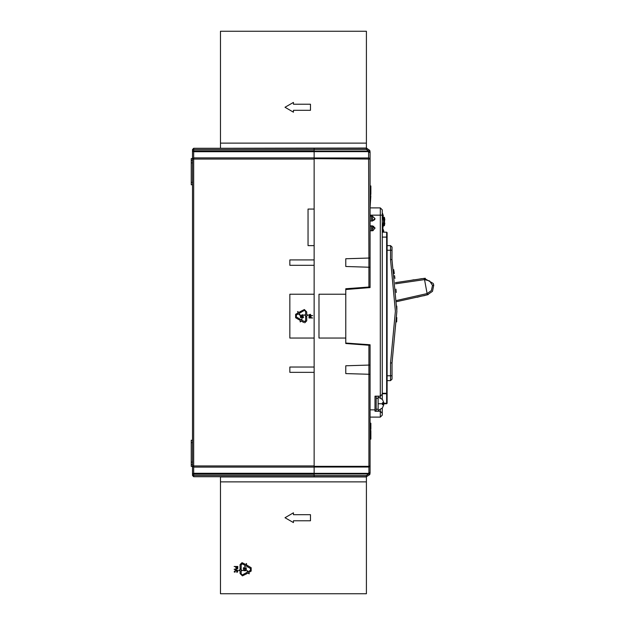 <?xml version="1.0" encoding="UTF-8"?>
<svg xmlns="http://www.w3.org/2000/svg" width="625" height="625" viewBox="0 0 625 625"><rect width="100%" height="100%" fill="white"/><g stroke="black" fill="none" stroke-linecap="round" stroke-linejoin="round"><path stroke-width="0.94" d="M192.492 440.227L191.273 440.227L191.273 466.383L192.492 466.383M193.703 148.273L193.703 149.492L192.492 149.492L193.703 148.273L366.445 148.273L369.75 150.367L366.445 148.273L366.445 149.492L314.141 149.492L314.141 148.273L314.141 157.891L193.703 157.891L192.492 159.07L192.492 465.93L193.703 467.109L193.703 465.93L314.141 465.93L314.141 372.352L289.805 372.352L289.805 367L314.141 367L314.141 338.047L289.805 338.047L289.805 294.25L289.805 338.047L289.805 294.25L314.141 294.25L314.141 265.297L289.805 265.297L289.805 259.945L314.141 259.945L314.141 245.594L308.055 245.594L308.055 209.102L314.141 209.102L314.141 159.07L192.492 159.07L192.492 150.883L193.703 150.883L193.703 465.93L192.492 465.93L192.492 474.117L193.703 473.25L193.703 474.117L192.492 474.117L192.492 475.508L193.703 475.508L193.703 476.727L192.492 475.508M368.93 473.477L368.562 473.906L368.93 473.477L369.742 474.641L366.445 476.727L314.141 476.727L314.141 475.508L314.141 476.727L193.703 476.727M314.141 473.25L314.141 467.109L193.703 467.109L193.703 473.25L314.141 473.25M192.492 158.617L191.273 158.617L191.273 184.773L192.492 184.773M380.312 397.742L380.312 207.883L370.094 207.883L370.094 215.18L370.094 151.922L370.094 159.07L314.141 158.672L314.141 151.75L193.703 151.75L192.492 150.883L192.492 149.492M424.742 295.398L428.289 294.547M425.281 278.297L421.664 278.773M417.164 297.234L420.703 296.305M417.57 279.375L413.953 279.906M220.469 476.727L220.469 593.75L366.445 593.75L366.445 475.508L368.719 473.938L369.742 474.641L370.094 473.078L370.094 449.961L370.094 473.078L368.875 472.469L368.875 466.328L370.094 465.93L370.094 409.82L370.094 417.117L380.312 417.117L380.312 409.734M314.141 158.672L314.141 475.508L314.141 474.117L193.703 474.117L193.703 475.508L366.445 475.508M391.992 379.164L390.531 380.625L391.992 379.164L391.992 363.008L390.531 362.875L390.531 375.758L391.992 375.758M387.125 380.625L390.531 380.625L390.531 375.758L387.125 375.758M391.992 250.219L390.531 250.219L390.531 245.594L391.992 247.055L391.961 259.383L396.859 311.281L391.992 363.008M372.531 230.75L372.531 225.883L370.094 225.883L370.094 230.75L372.531 230.75L374.961 228.32L372.531 225.883M372.531 221.023L372.531 216.156L370.094 216.156L370.094 221.023L372.531 221.023L374.961 218.586L372.531 216.156M371.312 230.75L371.312 225.883M371.312 221.023L371.312 216.156M370.094 258L368.875 258.039L368.562 151.094L314.141 151.094M382.258 415.172L380.312 417.117L382.258 415.172L382.258 408.219M382.258 399.25L382.258 209.828L382.258 213.633L383.602 221.508L382.258 229M382.789 228.961L382.258 232.211L386.641 232.211L387.125 232.695L387.125 242.672M382.438 403.273L387.125 403.25L387.125 393.273L387.125 403.25L386.641 403.734L386.641 393.273L382.258 393.273L382.258 394.25L380.312 396.195L382.258 394.25L380.312 396.195L374.961 396.195L374.961 411.281L380.312 411.281L374.961 411.281M370.094 194.5L370.828 194.5L370.094 194.656L370.094 195.719L370.828 195.719L370.094 207.883L380.312 207.883L380.312 212.75M382.258 237.078L386.641 237.078L386.641 393.273L387.125 393.273L387.125 232.695L386.641 232.211L387.125 232.695L387.125 237.078L386.641 237.078L386.641 232.211M387.125 374.664L387.125 375.875L387.125 374.664M387.125 387.797L387.125 386.586L387.125 387.797M382.5 213.289L383.336 215.789L382.258 215.914M382.891 228.688L383.82 231.242L382.398 231.242L382.453 232.211M383.82 402.766L382.398 402.766L383.82 402.766L382.453 399.477L378.125 397.047L378.125 410.43L382.453 407.992L383.82 404.711L382.398 404.711L383.82 404.711M386.641 403.734L378.125 403.734L378.125 398.266L376.18 398.352M374.961 411.031L376.18 411.031L376.18 396.438L374.961 396.438M373.742 220.227L374.922 219.023M372.531 228.805L373.742 227.586L373.742 226.211M383.945 223.992L384.031 223.039L384.766 223.055L384.664 224.133M384.688 219.078L384.211 225.766L383.672 225.766M384.477 217.562L384.516 219.977L384.031 219.977M395.5 283.859L424.516 279.641L427.336 294.82L432.461 291.305L433.727 285.133L433.227 283.461L424.297 278.383L424.516 279.641L429.641 280.906L432.477 285.367L431.43 290.547L427.094 293.57L427.336 294.82L396.688 301.672M314.141 149.492L314.141 150.883L193.703 150.883L193.703 149.492L314.141 149.492M303.766 322.531L301.055 320.93L300.258 321.945L300.023 319.906L302.078 318.852L301.578 320.039L304.539 321.617L305.609 320.547L305.609 316.5L306.719 316.5L306.719 320.836L304.758 322.797M304 310.586L300.305 312.766L299.781 311.883L304.359 309.562L306.719 311.922L306.719 314.789L308.016 315L306.164 316.25L304.312 315L305.609 314.789L305.609 311.508L304.539 310.438M296.336 315.109L296.336 316.953L299.898 319.055L299.375 319.938L295.633 317.727L295.633 314.328L298.102 312.867L297.555 311.602L299.695 312.703L299.375 314.906L298.625 313.758L296.336 315.109M302.789 316.578L303.555 317.234L303.062 317.812L300.336 317.484L300.758 316.664L302.789 316.578M301.25 317.727L303.203 317.234L301.25 316.742L300.617 317.234L301.25 317.727M309.602 316.328L310.922 316.648L311 317.703L312.625 317.977L308.977 317.977L309.055 316.648L309.602 316.328M310.531 317.703L310.453 316.695L309.445 316.695L309.367 317.703L310.531 317.703M312.625 315.648L308.977 315.922L308.977 314.828L310.375 314.281L311 315.648L312.625 315.648M310.531 315.648L310.453 314.641L309.445 314.641L309.367 315.648L310.531 315.648M301.875 315.719L302.086 316.164L300.266 316.164L300.266 314.773L300.617 315.961L301.734 315.961L301.461 315.305L302.016 314.773L303.273 314.898L303.273 315.961L302.719 316.164L303.203 315.305L302.578 314.898L301.875 315.719M395.375 282.648L424.297 278.383L424.469 279.641M427.047 293.578L396.648 300.445M424.766 295.531L421.18 296.195M418.047 279.305L421.633 278.641M410.344 280.445L413.93 279.773M370.828 194.5L370.828 185.953L370.094 185.953L370.094 159.227M374.961 409.82L370.094 409.82L370.094 344.734L370.094 345.344L368.875 345.25L370.094 345.344M370.094 344.734L345.766 343.031L345.766 289.508L370.094 287.562L370.094 286.953L345.766 288.781L345.766 294.25L319 294.25L319 338.047L345.766 338.047L345.766 343.523L368.875 345.25L368.875 365.086L345.766 365.781L345.766 373.57L370.094 374.297M362.797 288.148L362.797 287.5M368.875 287.047L368.875 258.039L345.766 258.734L345.766 266.516L370.094 267.25M319 294.25L319 338.047M370.094 365.055L368.875 365.086L368.875 466.328L314.141 466.328M314.141 467.047L368.875 467.047L370.094 465.93M314.141 473.359L368.562 473.359L368.875 472.469M393.711 269.625L393.781 270.094M393.875 270.727L393.953 271.242M393.906 270.93L394.289 273.648M394.906 278.414L394.555 275.609M396.695 320.797L396.648 321.969M396.75 318.922L396.742 319.375M396.852 309.5L396.812 306.133M396.219 292.508L395.969 289.133M396.766 318.586L396.789 317.531M396.734 319.469L396.664 321.555M387.125 250.219L390.531 250.219L390.531 259.695L391.992 259.555M390.531 259.695L395.398 311.281L390.531 362.875M387.125 245.594L390.531 245.594L391.992 247.055M393.977 271.414L394.047 271.898M394.109 272.352L394.203 273.023M396.688 321L396.672 321.477M396.68 321.148L396.703 320.531M368.875 152.531L370.094 151.922L369.742 150.359L368.562 151.641L314.141 151.641M370.094 159.07L368.875 157.953L314.141 157.953M366.445 149.492L368.719 151.062L369.742 150.359L366.445 148.031L220.469 148.273M368.562 151.094L368.93 151.523M370.094 189.102L370.828 189.102M370.828 188.086L370.094 188.086M370.094 439.156L370.828 439.156L370.094 439.016M370.828 439.016L370.828 432.93L370.094 432.93M370.094 433.039L370.828 433.039M370.828 432.93L370.828 430.461L370.094 430.461M370.094 429.383L370.828 429.383L370.094 429.281M370.828 429.281L370.828 423.203L370.094 423.203M370.828 423.203L370.094 423.094M382.258 413.227L380.312 411.281M380.312 207.883L382.258 209.828L380.312 207.883M370.094 287.562L370.094 230.75M370.094 225.883L370.094 221.023M370.094 216.156L370.094 215.18L382.258 215.18M374.961 396.195L380.312 396.195M372.531 219.938L373.742 219.938M374.68 219.719L372.531 220.891M387.125 393.273L386.641 393.758L382.258 393.758M374.281 219.812L374.859 219.195M387.125 386.586L387.125 375.875M382.258 229.055L382.695 229.219L384.086 221.508L382.539 213.383M384.078 220.844L384.086 221.508M383.914 218.781L383.859 218.359M383.953 223.906L384.008 223.398M383.812 218.07L383.672 217.25L384.289 217.266M373.172 230.664L372.531 230.023M373.742 227.586L374.852 227.586M384.648 218.727L384.734 219.594M384.641 224.305L384.734 223.414M384.461 225.508L384.75 223.258M384.75 219.789L384.609 218.461M383.82 231.242L382.398 231.242M382.398 402.766L382.398 404.711M376.18 398.266L377.148 398.281M366.445 148.031L366.445 31.25L220.469 31.25L220.469 148.031M366.445 143.164L220.469 143.164M293.461 110.32L310.484 110.32L310.484 104.242L293.461 104.242L293.461 102.414L285.031 107.281L293.461 112.148L293.461 110.32M249.164 573.836L247.078 572.75L247.281 570.641L248.148 571.695L250.43 570.344L250.43 568.5L246.867 566.398L247.391 565.508L251.141 567.727L251.141 571.117L248.664 572.578L249.312 573.68L248.664 572.578M244.695 566.602L245.195 565.406L242.227 563.828L241.156 564.898L241.156 568.711L240.047 568.711L240.047 564.609L242.008 562.648L245.719 564.523L246.516 563.5L246.75 565.547L244.75 566.586M366.445 481.836L220.469 481.836M366.445 476.969L220.469 476.969M293.461 514.68L310.484 514.68L310.484 520.758L293.461 520.758L293.461 522.586L285.031 517.719L293.461 512.852L293.461 514.68M242.391 570.656L241.156 570.656L241.156 573.938L242.227 575.008L246.469 572.68L246.992 573.57L242.414 575.891L240.047 573.523L240.047 570.656L238.75 570.445L240.602 569.203L242.391 570.656M244.008 568.867L243.234 568.211L243.727 567.641L246.453 567.969L246.031 568.789L244.008 568.867M245.539 567.719L243.586 568.211L245.539 568.703L246.172 568.211L245.539 567.719M237.172 568.148L235.852 567.828L235.773 566.773L234.141 566.5L237.789 566.5L237.711 567.828L237.172 568.148M236.234 566.773L236.312 567.781L237.328 567.781L237.406 566.773L236.234 566.773M243.797 570.719L243.234 570.188L243.797 569.32L244.008 570.555L244.773 569.938L245.961 570.43L245.75 569.32L246.453 569.688L246.031 570.68L243.797 570.719M237.789 570.383L234.141 569.289L237.789 568.555L234.609 569.469L237.789 570.383M235.07 572.258L234.141 571.898L234.992 570.797L236.937 570.797L237.789 571.484L236.859 572.531L237.094 571.164L235.07 571.07L234.609 571.484L235.07 572.258M191.273 462.125L192.492 462.125M192.492 442.664L191.273 442.664M192.492 162.875L191.273 162.875M191.273 182.336L192.492 182.336M432.477 285.367L433.727 285.133M368.562 473.906L314.141 473.906M372.531 226.133L370.094 226.133M366.445 148.273L369.742 150.359M370.828 187.094L370.094 187.094M370.828 438.289L370.094 438.289M370.828 437.156L370.094 437.156M370.828 435.867L370.094 435.867M370.828 434.062L370.094 434.062M370.828 431.094L370.094 431.094M192.492 464.562L191.273 464.562M192.492 160.438L191.273 160.438M384.766 219.961L384.711 219.305M384.57 218.195L384.516 217.797M376.18 409.211L378.125 409.211"/></g></svg>
